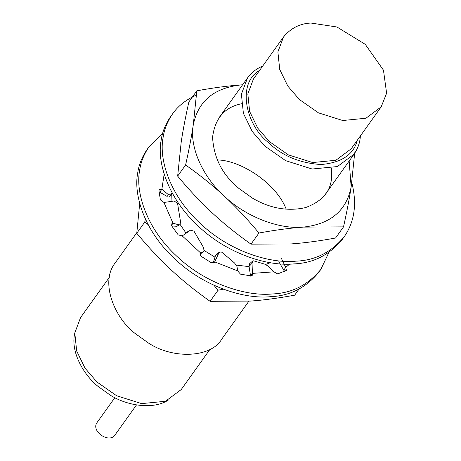 <?xml version="1.0" encoding="UTF-8"?>
<svg xmlns="http://www.w3.org/2000/svg" width="461" height="461" viewBox="0 0 461 461"><rect width="100%" height="100%" fill="white"/><g stroke="black" fill="none" stroke-linecap="round" stroke-linejoin="round"><path stroke-width="0.69" d="M357.333 140.202C353.685 154.602 341.578 162.716 321.012 164.537C299.489 163.096 281.925 155.737 268.314 142.449C246.128 125.34 236.251 83.55 259.652 70.331M360.358 135.972C360.064 142.345 357.967 148.402 354.077 154.141L337.423 166.548L312.143 169.02L285.653 160.664L264.885 146.149L252.259 131.523L243.391 113.314L241.403 94.171L247.517 77.921C251.556 72.492 256.616 68.551 262.678 66.102M248.888 301.194L221.718 339.175C211.115 357.655 173.434 359.459 148.673 343.168L134.981 333.378C115.106 318.384 99.559 282.57 115.158 262.954L136.796 232.707M148.673 343.168L134.981 333.378M209.939 349.392L181.208 389.562L165.482 401.277L141.602 403.617L116.587 395.722L96.971 382.013L85.049 368.201L76.676 351L74.797 332.923L80.566 317.577L109.297 277.407M310.979 23.05L336.916 26.986L365.256 44.331L383.46 70.164L386.612 93.214L381.178 106.871L365.913 118.241L342.736 120.511L318.453 112.853L299.414 99.541L287.848 86.138L279.718 69.444L277.891 51.897L283.498 37.001C290.828 28.127 299.99 23.476 310.979 23.05M381.178 106.871L351.109 148.903L335.844 160.278L312.667 162.543L288.39 154.89L269.351 141.579L257.78 128.175L249.649 111.481L247.828 93.935L253.429 79.038L283.498 37.001M168.248 400.119C154.089 409.535 128.1 406.348 110.513 395.313L97.963 386.341C83.735 374.822 70.297 352.048 74.757 333.251M110.513 395.313L97.963 386.341M136.496 404.931L114.651 435.472C108.485 443.28 91.117 431.283 96.891 422.766L114.835 397.682M331.586 168.271L331.413 179.22C330.064 192.254 321.403 201.728 305.43 207.629C287.624 211.576 269.962 208.401 252.432 198.109L238.74 188.319L236.291 186.123C221.585 173.175 213.685 156.884 212.573 137.24C214.982 118.385 224.588 107.223 241.408 103.765M241.138 84.899L242.59 84.807L241.138 84.899C228.091 85.827 213.322 87.797 196.83 90.805L193.251 125.052C197.982 101.247 213.944 87.861 241.138 84.899M349.15 161.027L351.149 186.959C346.418 210.763 330.462 224.15 303.269 227.112C278.928 229.601 245.229 216.388 224.317 196.161C202.465 176.724 189.206 146.373 193.251 125.052C191.534 136.491 188.993 149.796 185.616 164.98C200.103 175.238 213.005 185.633 224.317 196.161C235.663 206.649 247.205 218.935 258.961 233.018C275.453 230.01 290.223 228.039 303.269 227.112L343.514 226.887C346.885 211.703 349.432 198.391 351.149 186.959L354.722 152.712M343.514 226.887L335.55 238.02C319.052 241.028 304.283 242.999 291.243 243.927L250.997 244.151C236.505 233.894 223.608 223.504 212.291 212.976C200.95 202.488 189.402 190.197 177.652 176.114L181.225 141.867C182.942 130.434 185.489 117.123 188.866 101.939L196.83 90.805M250.997 244.151L258.961 233.018M177.652 176.114L185.616 164.98M218.041 159.973C241.045 160.572 275.914 183.178 285.947 208.545M270.342 262.707L265.645 264.47M249.096 266.637L236.32 265.087M214.976 257.186L204.356 250.605M186.106 233.22L180.153 224.519M171.965 201.296L171.717 193.729M213.841 285.192L218.07 290.188L223.522 289.22M145.405 219.061L144.725 222.15L148.142 224.593M299.033 289.064L294.66 295.184C278.162 298.198 263.392 300.169 250.352 301.091L210.107 301.321C195.614 291.064 182.712 280.668 171.4 270.14C160.059 259.652 148.511 247.367 136.761 233.283L139.7 203.382M210.107 301.321L218.07 290.188M136.761 233.283L144.725 222.15M162.595 133.523L149.151 146.621L147.197 149.352C141.948 157.017 138.761 165.015 137.643 173.353C133.396 194.997 144.489 231.336 175.18 259.278C205.272 287.722 245.857 299.327 270.578 296.677C289.888 295.927 305.989 287.75 318.879 272.157L320.833 269.426L328.889 252.467M284.639 271.42L283.751 270.134L285.705 267.403L281.222 258.01M159.909 192.007L161.869 189.275L168.472 194.721L167.136 196.438L159.051 191.793M149.151 146.621C143.901 154.285 140.714 162.284 139.597 170.622C135.35 192.266 146.442 228.604 177.133 256.547C207.225 284.99 247.811 296.596 272.532 293.945C291.842 293.196 307.942 285.019 320.833 269.426M250.577 276.122L252.53 273.385L273.892 271.834L277.735 273.909L286.46 270.371L285.705 267.403L289.641 264.101M283.751 270.134L278.819 261.652M162.422 167.643L162.675 168.732M164.162 174.085L161.869 189.275L159.229 189.713L158.959 190.785L160.393 199.884L163.949 202.477L174.108 200.979L177.554 203.301L180.591 222.242L179.859 224.772L178.972 224.87L176.909 226.293L171.774 225.994M179.859 224.772L176.909 226.293M171.504 225.331L173.013 223.222L171.705 223.879L171.878 226.155L178.234 234.897L182.239 235.905L190.52 230.189L193.983 231.14L203.589 247.615L204.044 251.124L200.518 253.354M185.535 233.618L187.592 231.785L190.52 230.189M200.345 253.671L200.766 253.089C199.884 254.184 200.201 255.377 201.705 256.668L211.276 262.712L214.405 262.505L218.75 253.181L219.724 252.017L221.816 252.196L234.545 263.006L236.971 266.441L237.686 270.884L240.452 274.145L250.675 275.868L252.461 275.217L252.058 263.3L252.732 260.995L253.608 260.822L265.179 264.291L268.93 266.717L273.892 271.834M213.875 262.96L214.659 261.86L237.686 270.884M213.143 263.168L215.448 255.636L216.532 254.086L219.724 252.017M250.536 275.857L249.061 266.406L249.626 263.686L252.732 260.995M200.766 253.089L182.239 235.905M178.972 224.87L173.013 223.222L163.949 202.477M172.039 192.64L171.043 194.813L168.472 194.721M186.987 232.229L190.22 230.367M215.448 255.636L218.75 253.181M249.061 266.406L252.058 263.3M196.565 94.995C186.111 99.639 178.125 105.921 172.604 113.838L170.651 116.57C165.401 124.228 162.214 132.232 161.096 140.57C156.849 162.214 167.942 198.547 198.633 226.489C228.725 254.933 269.305 266.539 294.032 263.888C313.336 263.139 329.436 254.968 342.333 239.368L344.286 236.637C354.642 221.608 357.137 203.601 351.783 182.608M172.604 113.838C167.355 121.497 164.168 129.501 163.05 137.833C158.803 159.483 169.896 195.816 200.587 223.758C230.679 252.202 271.258 263.807 295.985 261.156C315.289 260.407 331.396 252.236 344.286 236.637M354.077 154.141L325.483 194.116M247.517 77.921L218.923 117.895M171.043 194.813L169.325 196.334M200.247 254.115L203.825 251.257"/></g></svg>
